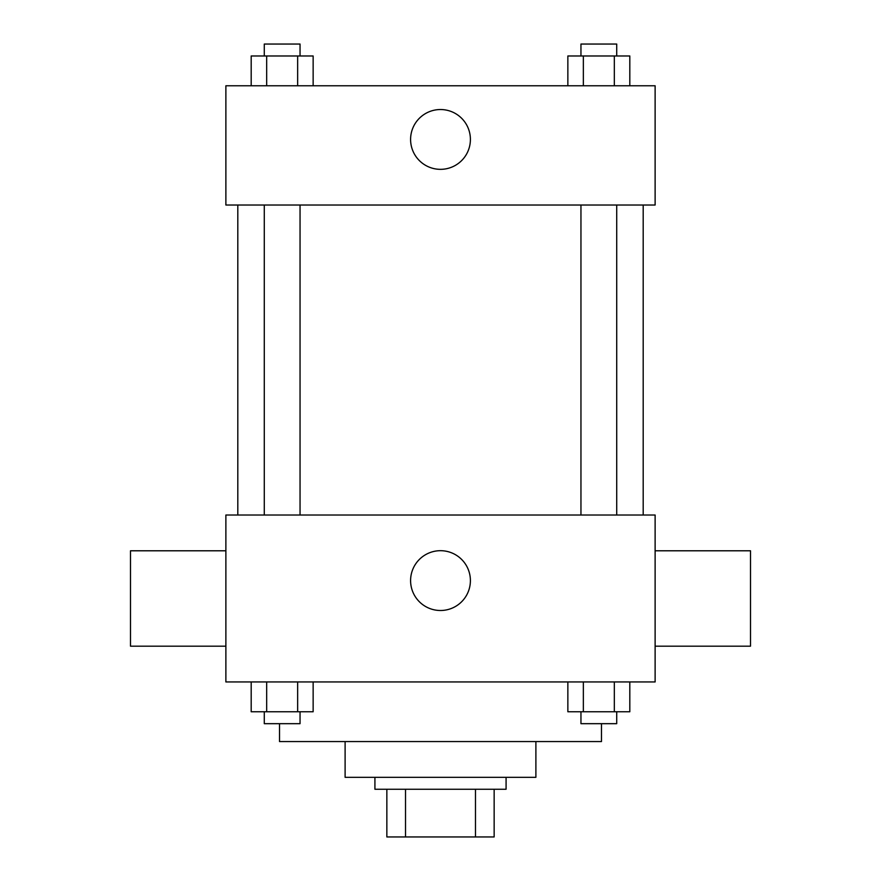 <?xml version="1.0" encoding="UTF-8"?>
<svg xmlns="http://www.w3.org/2000/svg" width="881" height="881" viewBox="0 0 881 881"><rect width="100%" height="100%" fill="white"/><g stroke="black" fill="none" stroke-linecap="round" stroke-linejoin="round"><path stroke-width="1.32" d="M475.487 789.255L475.487 836.95L386.847 836.95L386.847 789.255M475.487 836.95L494.153 836.95L494.153 789.255L494.153 836.95M506.079 777.328L506.079 789.255L374.921 789.255L374.921 777.328M405.513 789.255L405.513 836.95M535.89 741.56L535.89 777.328L345.11 777.328L345.11 741.56M601.47 723.675L601.47 741.56L279.53 741.56L279.53 723.675M655.123 681.949L225.877 681.949L225.877 515.022L655.123 515.022L655.123 681.949M470.399 580.601A29.899 29.899 0 0 1 425.545 606.491A29.899 29.899 0 0 1 425.545 554.7A29.899 29.899 0 0 1 470.399 580.601M655.123 646.18L750.502 646.18L750.502 550.79L655.123 550.79M225.877 550.79L130.498 550.79L130.498 646.18L225.877 646.18M643.196 205.02L643.196 515.022M580.953 515.022L580.953 205.02M300.047 205.02L300.047 515.022M655.123 205.02L225.877 205.02L225.877 85.776L655.123 85.776L655.123 205.02M470.399 139.44A29.899 29.899 0 0 1 425.545 165.331A29.899 29.899 0 0 1 425.545 113.539A29.899 29.899 0 0 1 470.399 139.44M629.816 85.776L629.816 55.977L567.86 55.977L567.86 85.776M614.332 55.977L614.332 85.776M583.354 55.977L583.354 85.776M580.953 55.977L580.953 44.05L616.722 44.05L616.722 55.977M313.14 85.776L313.14 55.977L251.184 55.977L251.184 85.776M297.646 55.977L297.646 85.776M266.668 55.977L266.668 85.776M264.278 55.977L264.278 44.05L300.047 44.05L300.047 55.977M629.816 681.949L629.816 711.76L567.86 711.76L567.86 681.949M614.332 681.949L614.332 711.76M583.354 681.949L583.354 711.76M616.722 711.76L616.722 723.675L580.953 723.675L580.953 711.76M313.14 681.949L313.14 711.76L251.184 711.76L251.184 681.949M297.646 681.949L297.646 711.76M266.668 681.949L266.668 711.76M300.047 711.76L300.047 723.675L264.278 723.675L264.278 711.76M237.804 205.02L237.804 515.022M616.722 515.022L616.722 205.02M264.278 205.02L264.278 515.022"/></g></svg>
